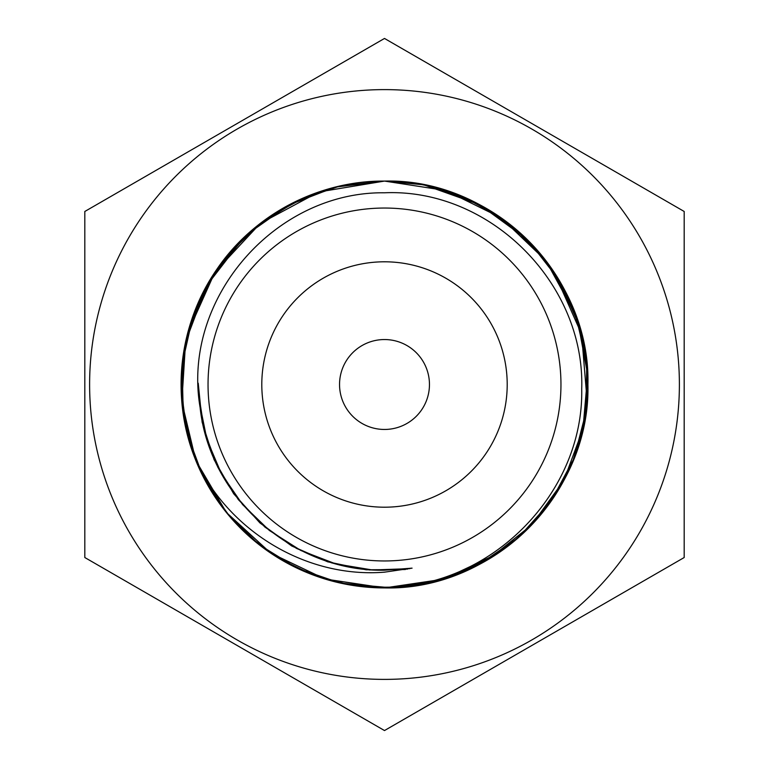 <?xml version="1.0" encoding="UTF-8"?>
<svg xmlns="http://www.w3.org/2000/svg" width="769" height="769" viewBox="0 0 769 769"><rect width="100%" height="100%" fill="white"/><g stroke="black" fill="none" stroke-linecap="round" stroke-linejoin="round"><path stroke-width="1.15" d="M384.5 429.458A44.958 44.958 0 0 1 339.542 384.5A44.958 44.958 0 0 1 384.5 339.542A44.958 44.958 0 0 1 429.458 384.5A44.958 44.958 0 0 1 384.5 429.458M384.5 261.796A122.704 122.704 0 0 0 261.796 384.5A122.704 122.704 0 0 0 384.5 507.204A122.704 122.704 0 0 0 507.204 384.5A122.704 122.704 0 0 0 384.5 261.796M281.271 670.952L384.5 730.55L684.189 557.525L684.189 211.475L384.5 38.45L281.271 98.047M384.5 89.608A294.892 294.892 0 0 1 679.392 384.5A294.892 294.892 0 0 1 384.5 679.392A294.892 294.892 0 0 1 89.608 384.5A294.892 294.892 0 0 1 384.5 89.608M422.863 184.733L384.5 181.08A203.42 203.42 0 0 1 587.92 384.5A203.42 203.42 0 0 1 384.5 587.92L423.959 584.056M513.779 541.559L527.851 528.822M579.98 440.762L583.94 424.546M584.017 424.123L586.113 411.55M587.189 401.764L581.585 334.14L554.055 272.12M540.011 253.376L529.879 242.225M525.515 237.9L519.796 232.603M506.098 221.434L497.524 215.378M462.188 196.499L456.075 194.086M574.203 311.08L563.888 288.586M532.177 244.609L523.007 235.525M499.475 216.695L477.145 203.41M431.601 186.607L418.586 183.964M332.266 187.905L297.978 200.401L266.305 218.944L238.64 242.716L215.531 271.246L198.018 303.246L186.454 338.081L181.34 374.234L182.801 410.867L190.77 446.529L205.035 480.26L225.106 510.876L250.3 537.377L279.916 558.967L312.8 574.856L348.165 584.642L384.5 587.92C493.323 590.65 590.698 493.227 587.92 384.433C590.707 275.86 493.189 178.245 384.5 181.08C318.597 180.561 253.683 214.811 216.839 269.313C179.09 323.547 170.478 396.025 194.73 457.766A203.42 203.42 0 0 1 384.5 181.08L339.667 186.088M325.479 579.163L384.5 587.92L443.444 579.192L497.37 553.728M524.247 532.321L537.55 518.489M583.969 344.627L572.521 306.879M572.463 306.735L547.951 263.411L513.586 227.288L471.57 200.661L424.411 185.041L479.606 204.679L526.861 239.207M243.6 237.784L206.813 285.472L185.608 341.84L181.83 401.956L195.835 460.544L226.365 512.442L270.717 553.113L324.999 579.019L384.5 587.92L419.249 584.93L453.018 576.029L484.739 561.505L513.538 541.751L538.521 517.374L558.967 489.094L574.28 457.728L583.998 424.219L587.852 389.489L585.718 354.692L577.644 320.692L563.917 288.654L544.856 259.345L521.142 233.814L493.314 212.638L462.4 196.595M351.346 585.199L384.5 587.92L423.796 584.084L461.506 572.78M462.717 572.28L497.524 553.632M497.572 553.593L513.596 541.703M529.13 527.544L553.574 497.601M572.463 462.275L583.931 424.555M586.939 404.369L587.353 399.64M583.998 344.743L572.482 306.764M572.424 306.648L563.994 288.788M563.735 288.308L553.767 271.688M553.622 271.467L528.428 240.755M497.226 215.176L462.371 196.576M457.19 194.519L424.353 185.021M185.156 344.012L181.128 388.739L187.011 433.255L202.583 475.53L226.999 513.221L259.076 544.654L297.401 568.329L339.831 582.95L384.5 587.92L438.686 580.566L488.921 559.073L531.696 524.891L563.831 480.519L582.94 429.208L587.679 374.743L577.75 320.99L553.815 271.755M552.113 269.246L541.799 255.529M528.13 240.457L517.854 230.892M461.554 196.239L424.248 185.002M424.055 184.964L404.581 182.08M184.906 423.767L194.605 457.43L209.87 488.815L230.335 517.21L255.298 541.607L284.136 561.437L315.886 575.991L349.693 584.921L384.5 587.92L432.909 582.075L478.433 564.927L518.556 537.502L551.104 501.205L574.078 458.237L586.161 411.204L586.728 362.497L575.673 315.011L545.903 260.691L501.177 217.877L445.664 190.501L384.5 181.08L318.875 191.962L260.268 223.423L214.955 272.111L187.761 332.804M462.371 572.424L496.659 554.199M529.312 527.351L553.526 497.678M584.007 424.171L587.679 374.695L579.22 325.652L559.101 280.137L528.639 240.966M342.359 583.508A203.42 203.42 0 0 1 194.73 457.766C227.066 530.216 305.504 578.509 384.5 572.165L412.078 568.147L384.5 570.204C293.787 572.069 209.677 498.399 200.113 407.56C181.369 298.93 275.1 191.394 384.5 192.788C490.064 188.174 585.142 283.463 581.72 388.903C583.834 494.256 489.507 588.17 384.5 587.18L342.359 583.508A203.42 203.42 0 0 0 384.5 587.92M339.629 186.098L306.322 196.71M288.606 205.102L271.188 215.57M220.78 263.777L215.416 271.419M195.653 308.898L184.666 346.502L181.09 385.702L185.108 424.767L196.556 462.323M302.813 198.2L271.736 215.205M215.368 271.486L196.518 306.783M195.153 310.176L189.847 325.45M184.906 345.233L181.08 384.635M185.089 424.671L195.326 459.285M205.054 480.289L214.83 496.707M306.552 196.614L271.495 215.358L240.62 240.707L215.416 271.409L196.585 306.62M196.556 306.677L184.993 344.791L181.08 384.462L185.002 424.219L196.537 462.265L183.291 414.356L182.061 364.564L193 315.896L215.397 271.438L247.868 233.805L288.625 205.092L335.159 187.155L384.5 181.08L340.013 186.011L297.814 200.478L259.768 223.808L227.643 254.972L203.208 292.249L187.444 334.044L181.176 378.348L184.714 422.767M306.639 572.424L344.57 583.959M384.5 208.043A176.457 176.457 0 0 1 560.957 384.5A176.457 176.457 0 0 1 384.5 560.957A176.457 176.457 0 0 1 208.043 384.5A176.457 176.457 0 0 1 384.5 208.043M580.96 617.123L684.189 557.525L684.189 438.32M684.189 495.765L684.189 522.814M84.811 438.32L84.811 557.525L188.04 617.123M188.04 151.877L84.811 211.475L84.811 557.525L384.5 730.55L487.729 670.952M487.729 98.047L384.5 38.45L84.811 211.475M684.189 211.475L580.96 151.877M306.677 572.444L344.329 583.911M409.714 568.656L372.427 569.983L335.668 563.869L300.871 550.498L269.41 530.495L242.62 504.599L221.501 473.877L206.948 439.57L199.517 403.052M407.608 569.089L369.428 569.954L331.891 562.956L296.536 548.441L264.921 527.082L238.342 499.619L217.877 467.36L204.496 431.601L198.652 393.834M405.388 569.512L366.15 569.8L327.681 561.822L291.749 545.99L259.951 522.949L233.67 493.736L214.099 459.699L202.141 422.258L198.229 383.173"/></g></svg>
